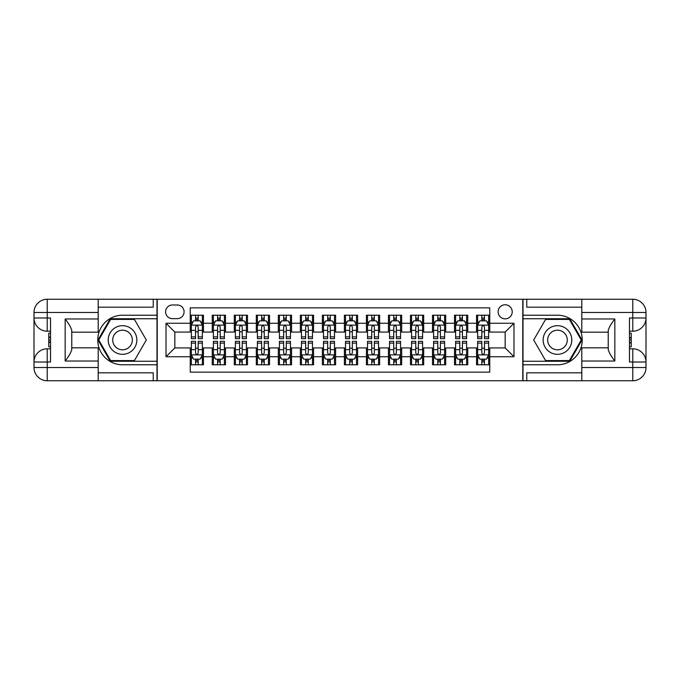 <?xml version="1.0" encoding="UTF-8"?>
<svg xmlns="http://www.w3.org/2000/svg" width="680" height="680" viewBox="0 0 680 680"><rect width="100%" height="100%" fill="white"/><g stroke="black" fill="none" stroke-linecap="round" stroke-linejoin="round"><path stroke-width="1.02" d="M505.163 304.767A7.046 7.046 0 0 0 498.117 311.814A7.046 7.046 0 0 0 505.163 318.861A7.046 7.046 0 0 0 512.218 311.814A7.046 7.046 0 0 0 505.163 304.767M98.192 372.81L153.255 372.81L153.255 380.74L581.808 380.74L581.808 367.531L632.783 367.531L632.783 362.024L629.485 362.024L629.485 317.976L632.783 317.976L632.783 312.469L581.808 312.469L581.808 318.971L614.839 318.971L614.839 361.029C611.312 356.507 609.11 352.69 608.235 349.588L608.235 330.412C609.11 327.309 611.312 323.493 614.839 318.971M489.753 315.223L476.535 315.223L476.535 323.264L467.729 323.264L467.729 332.07L476.535 332.07L476.535 323.264M467.729 323.264L467.729 315.223L454.512 315.223L454.512 323.264L445.706 323.264L445.706 332.07L454.512 332.07L454.512 323.264M445.706 323.264L445.706 315.223L432.497 315.223L432.497 323.264L423.683 323.264L423.683 332.07L432.497 332.07L432.497 323.264M423.683 323.264L423.683 315.223L410.474 315.223L410.474 323.264L401.659 323.264L401.659 332.07L410.474 332.07L410.474 323.264M401.659 323.264L401.659 315.223L388.45 315.223L388.45 323.264L379.644 323.264L379.644 332.07L388.45 332.07L388.45 323.264M379.644 323.264L379.644 315.223L366.426 315.223L366.426 323.264L357.62 323.264L357.62 332.07L366.426 332.07L366.426 323.264M357.62 323.264L357.62 315.223L344.403 315.223L344.403 323.264L335.597 323.264L335.597 332.07L344.403 332.07L344.403 323.264M335.597 323.264L335.597 315.223L322.379 315.223L322.379 323.264L313.574 323.264L313.574 332.07L322.379 332.07L322.379 323.264M313.574 323.264L313.574 315.223L300.356 315.223L300.356 323.264L291.55 323.264L291.55 332.07L300.356 332.07L300.356 323.264M291.55 323.264L291.55 315.223L278.341 315.223L278.341 323.264L269.526 323.264L269.526 332.07L278.341 332.07L278.341 323.264M269.526 323.264L269.526 315.223L256.317 315.223L256.317 323.264L247.503 323.264L247.503 332.07L256.317 332.07L256.317 323.264M247.503 323.264L247.503 315.223L234.294 315.223L234.294 323.264L225.488 323.264L225.488 332.07L234.294 332.07L234.294 323.264M225.488 323.264L225.488 315.223L212.27 315.223L212.27 332.07L203.464 332.07L203.464 315.223L190.247 315.223M190.247 364.777L203.464 364.777L203.464 347.93L212.27 347.93L212.27 364.777L225.488 364.777L225.488 347.93L234.294 347.93L234.294 356.736L225.488 356.736M234.294 356.736L234.294 364.777L247.503 364.777L247.503 347.93L256.317 347.93L256.317 356.736L247.503 356.736M256.317 356.736L256.317 364.777L269.526 364.777L269.526 347.93L278.341 347.93L278.341 356.736L269.526 356.736M278.341 356.736L278.341 364.777L291.55 364.777L291.55 347.93L300.356 347.93L300.356 356.736L291.55 356.736M300.356 356.736L300.356 364.777L313.574 364.777L313.574 347.93L322.379 347.93L322.379 356.736L313.574 356.736M322.379 356.736L322.379 364.777L335.597 364.777L335.597 347.93L344.403 347.93L344.403 356.736L335.597 356.736M344.403 356.736L344.403 364.777L357.62 364.777L357.62 347.93L366.426 347.93L366.426 356.736L357.62 356.736M366.426 356.736L366.426 364.777L379.644 364.777L379.644 347.93L388.45 347.93L388.45 356.736L379.644 356.736M388.45 356.736L388.45 364.777L401.659 364.777L401.659 347.93L410.474 347.93L410.474 356.736L401.659 356.736M410.474 356.736L410.474 364.777L423.683 364.777L423.683 347.93L432.497 347.93L432.497 356.736L423.683 356.736M432.497 356.736L432.497 364.777L445.706 364.777L445.706 347.93L454.512 347.93L454.512 356.736L445.706 356.736M454.512 356.736L454.512 364.777L467.729 364.777L467.729 347.93L476.535 347.93L476.535 356.736L467.729 356.736M172.414 318.639L177.259 318.639A6.825 6.825 0 0 0 184.084 311.814A6.825 6.825 0 0 0 177.259 304.988L172.414 304.988A6.825 6.825 0 0 0 165.58 311.814A6.825 6.825 0 0 0 172.414 318.639M581.808 307.19L526.745 307.19L526.745 299.26L522.784 299.26L522.784 380.74M522.784 299.26L98.192 299.26L98.192 312.469L47.217 312.469L47.217 317.976L50.515 317.976L50.515 362.024L47.217 362.024L47.217 367.531L98.192 367.531L98.192 361.029L65.161 361.029L65.161 318.971C68.689 323.493 70.89 327.309 71.766 330.412L71.766 349.588C70.89 352.69 68.689 356.507 65.161 361.029M157.216 380.74L157.216 299.26M489.753 323.264L489.753 307.844L190.247 307.844L190.247 332.07L174.837 332.07L174.837 347.93L190.247 347.93L190.247 372.155L489.753 372.155L489.753 347.93L505.163 347.93L505.163 332.07L489.753 332.07L489.753 323.264L513.978 323.264L513.978 356.736L489.753 356.736M190.247 356.736L166.022 356.736L166.022 323.264L190.247 323.264M476.535 356.736L476.535 364.777L489.753 364.777M190.247 320.731L191.352 320.731M195.534 320.731L198.178 320.731M202.359 320.731L203.464 320.731M190.247 331.849L191.352 331.849M195.534 331.849L198.178 331.849M202.359 331.849L203.464 331.849M190.247 348.151L191.352 348.151M195.534 348.151L198.178 348.151M202.359 348.151L203.464 348.151M190.247 359.269L191.352 359.269M195.534 359.269L198.178 359.269M202.359 359.269L203.464 359.269M212.27 331.849L213.375 331.849M217.557 331.849L220.201 331.849M224.383 331.849L225.488 331.849M212.27 320.731L213.375 320.731M217.557 320.731L220.201 320.731M224.383 320.731L225.488 320.731M212.27 348.151L213.375 348.151M217.557 348.151L220.201 348.151M224.383 348.151L225.488 348.151M212.27 359.269L213.375 359.269M217.557 359.269L220.201 359.269M224.383 359.269L225.488 359.269M234.294 348.151L235.391 348.151M239.581 348.151L242.225 348.151M246.406 348.151L247.503 348.151M234.294 359.269L235.391 359.269M239.581 359.269L242.225 359.269M246.406 359.269L247.503 359.269M234.294 320.731L235.391 320.731M239.581 320.731L242.225 320.731M246.406 320.731L247.503 320.731M234.294 331.849L235.391 331.849M239.581 331.849L242.225 331.849M246.406 331.849L247.503 331.849M256.317 348.151L257.414 348.151M261.604 348.151L264.24 348.151M268.43 348.151L269.526 348.151M256.317 359.269L257.414 359.269M261.604 359.269L264.24 359.269M268.43 359.269L269.526 359.269M256.317 320.731L257.414 320.731M261.604 320.731L264.24 320.731M268.43 320.731L269.526 320.731M256.317 331.849L257.414 331.849M261.604 331.849L264.24 331.849M268.43 331.849L269.526 331.849M278.341 348.151L279.438 348.151M283.62 348.151L286.263 348.151M290.453 348.151L291.55 348.151M278.341 359.269L279.438 359.269M283.62 359.269L286.263 359.269M290.453 359.269L291.55 359.269M278.341 320.731L279.438 320.731M283.62 320.731L286.263 320.731M290.453 320.731L291.55 320.731M278.341 331.849L279.438 331.849M283.62 331.849L286.263 331.849M290.453 331.849L291.55 331.849M300.356 348.151L301.461 348.151M305.643 348.151L308.286 348.151M312.469 348.151L313.574 348.151M300.356 359.269L301.461 359.269M305.643 359.269L308.286 359.269M312.469 359.269L313.574 359.269M300.356 320.731L301.461 320.731M305.643 320.731L308.286 320.731M312.469 320.731L313.574 320.731M300.356 331.849L301.461 331.849M305.643 331.849L308.286 331.849M312.469 331.849L313.574 331.849M322.379 348.151L323.484 348.151M327.666 348.151L330.31 348.151M334.492 348.151L335.597 348.151M322.379 359.269L323.484 359.269M327.666 359.269L330.31 359.269M334.492 359.269L335.597 359.269M322.379 320.731L323.484 320.731M327.666 320.731L330.31 320.731M334.492 320.731L335.597 320.731M322.379 331.849L323.484 331.849M327.666 331.849L330.31 331.849M334.492 331.849L335.597 331.849M344.403 348.151L345.508 348.151M349.69 348.151L352.333 348.151M356.515 348.151L357.62 348.151M344.403 359.269L345.508 359.269M349.69 359.269L352.333 359.269M356.515 359.269L357.62 359.269M344.403 320.731L345.508 320.731M349.69 320.731L352.333 320.731M356.515 320.731L357.62 320.731M344.403 331.849L345.508 331.849M349.69 331.849L352.333 331.849M356.515 331.849L357.62 331.849M366.426 348.151L367.531 348.151M371.714 348.151L374.357 348.151M378.539 348.151L379.644 348.151M366.426 359.269L367.531 359.269M371.714 359.269L374.357 359.269M378.539 359.269L379.644 359.269M366.426 320.731L367.531 320.731M371.714 320.731L374.357 320.731M378.539 320.731L379.644 320.731M366.426 331.849L367.531 331.849M371.714 331.849L374.357 331.849M378.539 331.849L379.644 331.849M388.45 348.151L389.546 348.151M393.737 348.151L396.38 348.151M400.562 348.151L401.659 348.151M388.45 359.269L389.546 359.269M393.737 359.269L396.38 359.269M400.562 359.269L401.659 359.269M388.45 320.731L389.546 320.731M393.737 320.731L396.38 320.731M400.562 320.731L401.659 320.731M388.45 331.849L389.546 331.849M393.737 331.849L396.38 331.849M400.562 331.849L401.659 331.849M410.474 348.151L411.57 348.151M415.76 348.151L418.396 348.151M422.586 348.151L423.683 348.151M410.474 359.269L411.57 359.269M415.76 359.269L418.396 359.269M422.586 359.269L423.683 359.269M410.474 320.731L411.57 320.731M415.76 320.731L418.396 320.731M422.586 320.731L423.683 320.731M410.474 331.849L411.57 331.849M415.76 331.849L418.396 331.849M422.586 331.849L423.683 331.849M432.497 348.151L433.594 348.151M437.775 348.151L440.419 348.151M444.61 348.151L445.706 348.151M432.497 359.269L433.594 359.269M437.775 359.269L440.419 359.269M444.61 359.269L445.706 359.269M432.497 320.731L433.594 320.731M437.775 320.731L440.419 320.731M444.61 320.731L445.706 320.731M432.497 331.849L433.594 331.849M437.775 331.849L440.419 331.849M444.61 331.849L445.706 331.849M454.512 348.151L455.617 348.151M459.799 348.151L462.442 348.151M466.625 348.151L467.729 348.151M454.512 359.269L455.617 359.269M459.799 359.269L462.442 359.269M466.625 359.269L467.729 359.269M454.512 320.731L455.617 320.731M459.799 320.731L462.442 320.731M466.625 320.731L467.729 320.731M454.512 331.849L455.617 331.849M459.799 331.849L462.442 331.849M466.625 331.849L467.729 331.849M476.535 348.151L477.64 348.151M481.822 348.151L484.466 348.151M488.648 348.151L489.753 348.151M476.535 359.269L477.64 359.269M481.822 359.269L484.466 359.269M488.648 359.269L489.753 359.269M476.535 320.731L477.64 320.731M481.822 320.731L484.466 320.731M488.648 320.731L489.753 320.731M476.535 331.849L477.64 331.849M481.822 331.849L484.466 331.849M488.648 331.849L489.753 331.849M174.837 332.07L166.022 323.264M174.837 347.93L166.022 356.736M513.978 323.264L505.163 332.07M513.978 356.736L505.163 347.93M198.178 318.087L195.534 318.087M202.359 336.88L198.178 336.88L198.178 338.683L202.359 338.683L202.359 325.244L200.158 320.841L193.554 320.841L191.352 325.244L191.352 338.683L195.534 338.683L195.534 336.88L191.352 336.88M191.352 325.244L191.352 315.223M202.359 325.244L202.359 315.223M195.534 320.841L195.534 315.223M198.178 315.223L198.178 320.841M198.178 336.88L198.178 326.893C197.293 325.201 196.418 325.201 195.534 326.893L195.534 336.88M195.534 361.913L198.178 361.913M191.352 343.12L195.534 343.12L195.534 341.317L191.352 341.317L191.352 354.756L193.554 359.159L200.158 359.159L202.359 354.756L202.359 341.317L198.178 341.317L198.178 343.12L202.359 343.12M202.359 354.756L202.359 364.777M191.352 354.756L191.352 364.777M198.178 359.159L198.178 364.777M195.534 364.777L195.534 359.159M195.534 343.12L195.534 353.107C196.409 354.798 197.293 354.798 198.178 353.107L198.178 343.12M129.684 327.607A14.314 14.314 0 0 0 110.134 332.843A14.314 14.314 0 0 0 115.37 352.393A14.314 14.314 0 0 0 134.929 347.157A14.314 14.314 0 0 0 129.684 327.607M127.432 331.517A9.8 9.8 0 0 0 114.044 335.104A9.8 9.8 0 0 0 117.631 348.483A9.8 9.8 0 0 0 131.019 344.896A9.8 9.8 0 0 0 127.432 331.517M134.419 360.587L110.644 360.587L98.753 340L110.644 319.413L134.419 319.413L146.302 340L134.419 360.587M564.63 327.607A14.314 14.314 0 0 0 545.071 332.843A14.314 14.314 0 0 0 550.315 352.393A14.314 14.314 0 0 0 569.865 347.157A14.314 14.314 0 0 0 564.63 327.607M562.369 331.517A9.8 9.8 0 0 0 548.981 335.104A9.8 9.8 0 0 0 552.568 348.483A9.8 9.8 0 0 0 565.956 344.896A9.8 9.8 0 0 0 562.369 331.517M569.356 360.587L545.581 360.587L533.698 340L545.581 319.413L569.356 319.413L581.247 340L569.356 360.587M156.995 299.26L156.995 315.223L122.528 315.223A24.777 24.777 0 0 0 97.758 340A24.777 24.777 0 0 0 122.528 364.777L156.995 364.777L156.995 380.74M65.161 318.971L98.192 318.971L98.192 312.469M98.192 318.971L98.192 332.18L71.766 332.18M98.192 367.531L98.192 380.74L47.217 380.74A13.218 13.218 0 0 1 34 367.531L34 312.469A13.218 13.218 0 0 1 47.217 299.26L98.192 299.26M156.995 315.223L156.995 318.75L110.262 318.75L97.988 340L110.262 361.25L156.995 361.25L156.995 318.75M156.995 361.25L156.995 364.777M71.766 347.82L98.192 347.82L98.192 361.029M153.255 380.74L98.192 380.74M34 362.024A13.218 13.218 0 0 1 47.217 348.806A13.218 13.218 0 0 0 34 362.024L47.217 362.024L47.217 348.806L50.515 348.806M50.515 331.194L47.217 331.194L47.217 317.976L34 317.976A13.218 13.218 0 0 0 47.217 331.194A13.218 13.218 0 0 1 34 317.976M153.255 299.26L153.255 307.19L98.192 307.19M50.515 333.225L48.756 333.225L48.756 341.947L50.515 341.947M48.756 339.898L50.515 339.898M48.756 337.467L50.515 337.467M48.756 337.067L50.515 337.067M48.756 341.947L48.756 346.774L50.515 346.774M48.756 342.38L50.515 342.38M523.005 380.74L523.005 364.777L557.472 364.777A24.777 24.777 0 0 0 582.241 340A24.777 24.777 0 0 0 557.472 315.223L523.005 315.223L523.005 299.26M614.839 361.029L581.808 361.029L581.808 367.531M581.808 361.029L581.808 347.82L608.235 347.82M581.808 312.469L581.808 299.26L632.783 299.26A13.218 13.218 0 0 1 646 312.469L646 367.531A13.218 13.218 0 0 1 632.783 380.74L581.808 380.74M523.005 364.777L523.005 361.25L569.738 361.25L582.012 340L569.738 318.75L523.005 318.75L523.005 361.25M523.005 318.75L523.005 315.223M608.235 332.18L581.808 332.18L581.808 318.971M526.745 299.26L581.808 299.26M646 317.976A13.218 13.218 0 0 1 632.783 331.194A13.218 13.218 0 0 0 646 317.976L632.783 317.976L632.783 331.194L629.485 331.194M629.485 348.806L632.783 348.806L632.783 362.024L646 362.024A13.218 13.218 0 0 0 632.783 348.806A13.218 13.218 0 0 1 646 362.024M526.745 380.74L526.745 372.81L581.808 372.81M629.485 346.774L631.244 346.774L631.244 338.053L629.485 338.053M631.244 340.102L629.485 340.102M631.244 342.533L629.485 342.533M631.244 342.933L629.485 342.933M631.244 338.053L631.244 333.225L629.485 333.225M631.244 337.62L629.485 337.62M220.201 318.087L217.557 318.087M224.383 336.88L220.201 336.88L220.201 338.683L224.383 338.683L224.383 325.244L222.181 320.841L215.577 320.841L213.375 325.244L213.375 338.683L217.557 338.683L217.557 336.88L213.375 336.88M213.375 325.244L213.375 315.223M224.383 325.244L224.383 315.223M217.557 320.841L217.557 315.223M220.201 315.223L220.201 320.841M220.201 336.88L220.201 326.893C219.317 325.201 218.441 325.201 217.557 326.893L217.557 336.88M242.225 318.087L239.581 318.087M246.406 336.88L242.225 336.88L242.225 338.683L246.406 338.683L246.406 325.244L244.205 320.841L237.6 320.841L235.391 325.244L235.391 338.683L239.581 338.683L239.581 336.88L235.391 336.88M235.391 325.244L235.391 315.223M246.406 325.244L246.406 315.223M239.581 320.841L239.581 315.223M242.225 315.223L242.225 320.841M242.225 336.88L242.225 326.893C241.34 325.201 240.456 325.201 239.581 326.893L239.581 336.88M264.24 318.087L261.604 318.087M268.43 336.88L264.24 336.88L264.24 338.683L268.43 338.683L268.43 325.244L266.228 320.841L259.615 320.841L257.414 325.244L257.414 338.683L261.604 338.683L261.604 336.88L257.414 336.88M257.414 325.244L257.414 315.223M268.43 325.244L268.43 315.223M261.604 320.841L261.604 315.223M264.24 315.223L264.24 320.841M264.24 336.88L264.24 326.893C263.364 325.201 262.48 325.201 261.604 326.893L261.604 336.88M286.263 318.087L283.62 318.087M290.453 336.88L286.263 336.88L286.263 338.683L290.453 338.683L290.453 325.244L288.243 320.841L281.639 320.841L279.438 325.244L279.438 338.683L283.62 338.683L283.62 336.88L279.438 336.88M279.438 325.244L279.438 315.223M290.453 325.244L290.453 315.223M283.62 320.841L283.62 315.223M286.263 315.223L286.263 320.841M286.263 336.88L286.263 326.893C285.387 325.201 284.503 325.201 283.62 326.893L283.62 336.88M217.557 361.913L220.201 361.913M213.375 343.12L217.557 343.12L217.557 341.317L213.375 341.317L213.375 354.756L215.577 359.159L222.181 359.159L224.383 354.756L224.383 341.317L220.201 341.317L220.201 343.12L224.383 343.12M224.383 354.756L224.383 364.777M213.375 354.756L213.375 364.777M220.201 359.159L220.201 364.777M217.557 364.777L217.557 359.159M217.557 343.12L217.557 353.107C218.433 354.798 219.317 354.798 220.201 353.107L220.201 343.12M239.581 361.913L242.225 361.913M235.391 343.12L239.581 343.12L239.581 341.317L235.391 341.317L235.391 354.756L237.6 359.159L244.205 359.159L246.406 354.756L246.406 341.317L242.225 341.317L242.225 343.12L246.406 343.12M246.406 354.756L246.406 364.777M235.391 354.756L235.391 364.777M242.225 359.159L242.225 364.777M239.581 364.777L239.581 359.159M239.581 343.12L239.581 353.107C240.456 354.798 241.34 354.798 242.225 353.107L242.225 343.12M261.604 361.913L264.24 361.913M257.414 343.12L261.604 343.12L261.604 341.317L257.414 341.317L257.414 354.756L259.615 359.159L266.228 359.159L268.43 354.756L268.43 341.317L264.24 341.317L264.24 343.12L268.43 343.12M268.43 354.756L268.43 364.777M257.414 354.756L257.414 364.777M264.24 359.159L264.24 364.777M261.604 364.777L261.604 359.159M261.604 343.12L261.604 353.107C262.48 354.798 263.364 354.798 264.24 353.107L264.24 343.12M283.62 361.913L286.263 361.913M279.438 343.12L283.62 343.12L283.62 341.317L279.438 341.317L279.438 354.756L281.639 359.159L288.243 359.159L290.453 354.756L290.453 341.317L286.263 341.317L286.263 343.12L290.453 343.12M290.453 354.756L290.453 364.777M279.438 354.756L279.438 364.777M286.263 359.159L286.263 364.777M283.62 364.777L283.62 359.159M283.62 343.12L283.62 353.107C284.503 354.798 285.387 354.798 286.263 353.107L286.263 343.12M308.286 318.087L305.643 318.087M312.469 336.88L308.286 336.88L308.286 338.683L312.469 338.683L312.469 325.244L310.267 320.841L303.662 320.841L301.461 325.244L301.461 338.683L305.643 338.683L305.643 336.88L301.461 336.88M301.461 325.244L301.461 315.223M312.469 325.244L312.469 315.223M305.643 320.841L305.643 315.223M308.286 315.223L308.286 320.841M308.286 336.88L308.286 326.893C307.411 325.201 306.527 325.201 305.643 326.893L305.643 336.88M305.643 361.913L308.286 361.913M301.461 343.12L305.643 343.12L305.643 341.317L301.461 341.317L301.461 354.756L303.662 359.159L310.267 359.159L312.469 354.756L312.469 341.317L308.286 341.317L308.286 343.12L312.469 343.12M312.469 354.756L312.469 364.777M301.461 354.756L301.461 364.777M308.286 359.159L308.286 364.777M305.643 364.777L305.643 359.159M305.643 343.12L305.643 353.107C306.527 354.798 307.402 354.798 308.286 353.107L308.286 343.12M330.31 318.087L327.666 318.087M334.492 336.88L330.31 336.88L330.31 338.683L334.492 338.683L334.492 325.244L332.291 320.841L325.686 320.841L323.484 325.244L323.484 338.683L327.666 338.683L327.666 336.88L323.484 336.88M323.484 325.244L323.484 315.223M334.492 325.244L334.492 315.223M327.666 320.841L327.666 315.223M330.31 315.223L330.31 320.841M330.31 336.88L330.31 326.893C329.434 325.201 328.55 325.201 327.666 326.893L327.666 336.88M327.666 361.913L330.31 361.913M323.484 343.12L327.666 343.12L327.666 341.317L323.484 341.317L323.484 354.756L325.686 359.159L332.291 359.159L334.492 354.756L334.492 341.317L330.31 341.317L330.31 343.12L334.492 343.12M334.492 354.756L334.492 364.777M323.484 354.756L323.484 364.777M330.31 359.159L330.31 364.777M327.666 364.777L327.666 359.159M327.666 343.12L327.666 353.107C328.55 354.798 329.426 354.798 330.31 353.107L330.31 343.12M352.333 318.087L349.69 318.087M356.515 336.88L352.333 336.88L352.333 338.683L356.515 338.683L356.515 325.244L354.314 320.841L347.709 320.841L345.508 325.244L345.508 338.683L349.69 338.683L349.69 336.88L345.508 336.88M345.508 325.244L345.508 315.223M356.515 325.244L356.515 315.223M349.69 320.841L349.69 315.223M352.333 315.223L352.333 320.841M352.333 336.88L352.333 326.893C351.45 325.201 350.574 325.201 349.69 326.893L349.69 336.88M349.69 361.913L352.333 361.913M345.508 343.12L349.69 343.12L349.69 341.317L345.508 341.317L345.508 354.756L347.709 359.159L354.314 359.159L356.515 354.756L356.515 341.317L352.333 341.317L352.333 343.12L356.515 343.12M356.515 354.756L356.515 364.777M345.508 354.756L345.508 364.777M352.333 359.159L352.333 364.777M349.69 364.777L349.69 359.159M349.69 343.12L349.69 353.107C350.565 354.798 351.45 354.798 352.333 353.107L352.333 343.12M374.357 318.087L371.714 318.087M378.539 336.88L374.357 336.88L374.357 338.683L378.539 338.683L378.539 325.244L376.337 320.841L369.733 320.841L367.531 325.244L367.531 338.683L371.714 338.683L371.714 336.88L367.531 336.88M367.531 325.244L367.531 315.223M378.539 325.244L378.539 315.223M371.714 320.841L371.714 315.223M374.357 315.223L374.357 320.841M374.357 336.88L374.357 326.893C373.473 325.201 372.598 325.201 371.714 326.893L371.714 336.88M371.714 361.913L374.357 361.913M367.531 343.12L371.714 343.12L371.714 341.317L367.531 341.317L367.531 354.756L369.733 359.159L376.337 359.159L378.539 354.756L378.539 341.317L374.357 341.317L374.357 343.12L378.539 343.12M378.539 354.756L378.539 364.777M367.531 354.756L367.531 364.777M374.357 359.159L374.357 364.777M371.714 364.777L371.714 359.159M371.714 343.12L371.714 353.107C372.589 354.798 373.473 354.798 374.357 353.107L374.357 343.12M396.38 318.087L393.737 318.087M400.562 336.88L396.38 336.88L396.38 338.683L400.562 338.683L400.562 325.244L398.361 320.841L391.756 320.841L389.546 325.244L389.546 338.683L393.737 338.683L393.737 336.88L389.546 336.88M389.546 325.244L389.546 315.223M400.562 325.244L400.562 315.223M393.737 320.841L393.737 315.223M396.38 315.223L396.38 320.841M396.38 336.88L396.38 326.893C395.497 325.201 394.613 325.201 393.737 326.893L393.737 336.88M393.737 361.913L396.38 361.913M389.546 343.12L393.737 343.12L393.737 341.317L389.546 341.317L389.546 354.756L391.756 359.159L398.361 359.159L400.562 354.756L400.562 341.317L396.38 341.317L396.38 343.12L400.562 343.12M400.562 354.756L400.562 364.777M389.546 354.756L389.546 364.777M396.38 359.159L396.38 364.777M393.737 364.777L393.737 359.159M393.737 343.12L393.737 353.107C394.613 354.798 395.497 354.798 396.38 353.107L396.38 343.12M418.396 318.087L415.76 318.087M422.586 336.88L418.396 336.88L418.396 338.683L422.586 338.683L422.586 325.244L420.385 320.841L413.772 320.841L411.57 325.244L411.57 338.683L415.76 338.683L415.76 336.88L411.57 336.88M411.57 325.244L411.57 315.223M422.586 325.244L422.586 315.223M415.76 320.841L415.76 315.223M418.396 315.223L418.396 320.841M418.396 336.88L418.396 326.893C417.52 325.201 416.636 325.201 415.76 326.893L415.76 336.88M415.76 361.913L418.396 361.913M411.57 343.12L415.76 343.12L415.76 341.317L411.57 341.317L411.57 354.756L413.772 359.159L420.385 359.159L422.586 354.756L422.586 341.317L418.396 341.317L418.396 343.12L422.586 343.12M422.586 354.756L422.586 364.777M411.57 354.756L411.57 364.777M418.396 359.159L418.396 364.777M415.76 364.777L415.76 359.159M415.76 343.12L415.76 353.107C416.636 354.798 417.52 354.798 418.396 353.107L418.396 343.12M440.419 318.087L437.775 318.087M444.61 336.88L440.419 336.88L440.419 338.683L444.61 338.683L444.61 325.244L442.399 320.841L435.795 320.841L433.594 325.244L433.594 338.683L437.775 338.683L437.775 336.88L433.594 336.88M433.594 325.244L433.594 315.223M444.61 325.244L444.61 315.223M437.775 320.841L437.775 315.223M440.419 315.223L440.419 320.841M440.419 336.88L440.419 326.893C439.543 325.201 438.66 325.201 437.775 326.893L437.775 336.88M437.775 361.913L440.419 361.913M433.594 343.12L437.775 343.12L437.775 341.317L433.594 341.317L433.594 354.756L435.795 359.159L442.399 359.159L444.61 354.756L444.61 341.317L440.419 341.317L440.419 343.12L444.61 343.12M444.61 354.756L444.61 364.777M433.594 354.756L433.594 364.777M440.419 359.159L440.419 364.777M437.775 364.777L437.775 359.159M437.775 343.12L437.775 353.107C438.66 354.798 439.543 354.798 440.419 353.107L440.419 343.12M462.442 318.087L459.799 318.087M466.625 336.88L462.442 336.88L462.442 338.683L466.625 338.683L466.625 325.244L464.423 320.841L457.818 320.841L455.617 325.244L455.617 338.683L459.799 338.683L459.799 336.88L455.617 336.88M455.617 325.244L455.617 315.223M466.625 325.244L466.625 315.223M459.799 320.841L459.799 315.223M462.442 315.223L462.442 320.841M462.442 336.88L462.442 326.893C461.567 325.201 460.683 325.201 459.799 326.893L459.799 336.88M459.799 361.913L462.442 361.913M455.617 343.12L459.799 343.12L459.799 341.317L455.617 341.317L455.617 354.756L457.818 359.159L464.423 359.159L466.625 354.756L466.625 341.317L462.442 341.317L462.442 343.12L466.625 343.12M466.625 354.756L466.625 364.777M455.617 354.756L455.617 364.777M462.442 359.159L462.442 364.777M459.799 364.777L459.799 359.159M459.799 343.12L459.799 353.107C460.683 354.798 461.558 354.798 462.442 353.107L462.442 343.12M484.466 318.087L481.822 318.087M488.648 336.88L484.466 336.88L484.466 338.683L488.648 338.683L488.648 325.244L486.446 320.841L479.842 320.841L477.64 325.244L477.64 338.683L481.822 338.683L481.822 336.88L477.64 336.88M477.64 325.244L477.64 315.223M488.648 325.244L488.648 315.223M481.822 320.841L481.822 315.223M484.466 315.223L484.466 320.841M484.466 336.88L484.466 326.893C483.59 325.201 482.706 325.201 481.822 326.893L481.822 336.88M481.822 361.913L484.466 361.913M477.64 343.12L481.822 343.12L481.822 341.317L477.64 341.317L477.64 354.756L479.842 359.159L486.446 359.159L488.648 354.756L488.648 341.317L484.466 341.317L484.466 343.12L488.648 343.12M488.648 354.756L488.648 364.777M477.64 354.756L477.64 364.777M484.466 359.159L484.466 364.777M481.822 364.777L481.822 359.159M481.822 343.12L481.822 353.107C482.706 354.798 483.582 354.798 484.466 353.107L484.466 343.12M212.27 356.736L203.464 356.736M212.27 323.264L203.464 323.264M202.308 325.133L191.403 325.133M191.352 322.056L192.941 322.056M200.761 322.056L202.359 322.056M195.534 330.352L191.352 330.352M202.359 330.352L198.178 330.352M198.178 319.49L195.534 319.49M191.403 354.866L202.308 354.866M202.359 357.944L200.761 357.944M192.941 357.944L191.352 357.944M198.178 349.648L202.359 349.648M191.352 349.648L195.534 349.648M195.534 360.51L198.178 360.51M47.217 299.26A13.218 13.218 0 0 0 34 312.469L47.217 312.469L47.217 299.26M47.217 380.74L47.217 367.531L34 367.531A13.218 13.218 0 0 0 47.217 380.74M632.783 380.74A13.218 13.218 0 0 0 646 367.531L632.783 367.531L632.783 380.74M632.783 299.26L632.783 312.469L646 312.469A13.218 13.218 0 0 0 632.783 299.26M224.332 325.133L213.427 325.133M213.375 322.056L214.965 322.056M222.785 322.056L224.383 322.056M217.557 330.352L213.375 330.352M224.383 330.352L220.201 330.352M220.201 319.49L217.557 319.49M246.347 325.133L235.45 325.133M235.391 322.056L236.988 322.056M244.808 322.056L246.406 322.056M239.581 330.352L235.391 330.352M246.406 330.352L242.225 330.352M242.225 319.49L239.581 319.49M268.37 325.133L257.474 325.133M257.414 322.056L259.012 322.056M266.832 322.056L268.43 322.056M261.604 330.352L257.414 330.352M268.43 330.352L264.24 330.352M264.24 319.49L261.604 319.49M290.394 325.133L279.497 325.133M279.438 322.056L281.036 322.056M288.856 322.056L290.453 322.056M283.62 330.352L279.438 330.352M290.453 330.352L286.263 330.352M286.263 319.49L283.62 319.49M213.427 354.866L224.332 354.866M224.383 357.944L222.785 357.944M214.965 357.944L213.375 357.944M220.201 349.648L224.383 349.648M213.375 349.648L217.557 349.648M217.557 360.51L220.201 360.51M235.45 354.866L246.347 354.866M246.406 357.944L244.808 357.944M236.988 357.944L235.391 357.944M242.225 349.648L246.406 349.648M235.391 349.648L239.581 349.648M239.581 360.51L242.225 360.51M257.474 354.866L268.37 354.866M268.43 357.944L266.832 357.944M259.012 357.944L257.414 357.944M264.24 349.648L268.43 349.648M257.414 349.648L261.604 349.648M261.604 360.51L264.24 360.51M279.497 354.866L290.394 354.866M290.453 357.944L288.856 357.944M281.036 357.944L279.438 357.944M286.263 349.648L290.453 349.648M279.438 349.648L283.62 349.648M283.62 360.51L286.263 360.51M312.418 325.133L301.512 325.133M301.461 322.056L303.059 322.056M310.879 322.056L312.469 322.056M305.643 330.352L301.461 330.352M312.469 330.352L308.286 330.352M308.286 319.49L305.643 319.49M301.512 354.866L312.418 354.866M312.469 357.944L310.879 357.944M303.059 357.944L301.461 357.944M308.286 349.648L312.469 349.648M301.461 349.648L305.643 349.648M305.643 360.51L308.286 360.51M334.441 325.133L323.536 325.133M323.484 322.056L325.082 322.056M332.894 322.056L334.492 322.056M327.666 330.352L323.484 330.352M334.492 330.352L330.31 330.352M330.31 319.49L327.666 319.49M323.536 354.866L334.441 354.866M334.492 357.944L332.894 357.944M325.082 357.944L323.484 357.944M330.31 349.648L334.492 349.648M323.484 349.648L327.666 349.648M327.666 360.51L330.31 360.51M356.464 325.133L345.559 325.133M345.508 322.056L347.106 322.056M354.918 322.056L356.515 322.056M349.69 330.352L345.508 330.352M356.515 330.352L352.333 330.352M352.333 319.49L349.69 319.49M345.559 354.866L356.464 354.866M356.515 357.944L354.918 357.944M347.106 357.944L345.508 357.944M352.333 349.648L356.515 349.648M345.508 349.648L349.69 349.648M349.69 360.51L352.333 360.51M378.488 325.133L367.582 325.133M367.531 322.056L369.121 322.056M376.941 322.056L378.539 322.056M371.714 330.352L367.531 330.352M378.539 330.352L374.357 330.352M374.357 319.49L371.714 319.49M367.582 354.866L378.488 354.866M378.539 357.944L376.941 357.944M369.121 357.944L367.531 357.944M374.357 349.648L378.539 349.648M367.531 349.648L371.714 349.648M371.714 360.51L374.357 360.51M400.503 325.133L389.606 325.133M389.546 322.056L391.144 322.056M398.964 322.056L400.562 322.056M393.737 330.352L389.546 330.352M400.562 330.352L396.38 330.352M396.38 319.49L393.737 319.49M389.606 354.866L400.503 354.866M400.562 357.944L398.964 357.944M391.144 357.944L389.546 357.944M396.38 349.648L400.562 349.648M389.546 349.648L393.737 349.648M393.737 360.51L396.38 360.51M422.526 325.133L411.629 325.133M411.57 322.056L413.168 322.056M420.988 322.056L422.586 322.056M415.76 330.352L411.57 330.352M422.586 330.352L418.396 330.352M418.396 319.49L415.76 319.49M411.629 354.866L422.526 354.866M422.586 357.944L420.988 357.944M413.168 357.944L411.57 357.944M418.396 349.648L422.586 349.648M411.57 349.648L415.76 349.648M415.76 360.51L418.396 360.51M444.55 325.133L433.653 325.133M433.594 322.056L435.192 322.056M443.012 322.056L444.61 322.056M437.775 330.352L433.594 330.352M444.61 330.352L440.419 330.352M440.419 319.49L437.775 319.49M433.653 354.866L444.55 354.866M444.61 357.944L443.012 357.944M435.192 357.944L433.594 357.944M440.419 349.648L444.61 349.648M433.594 349.648L437.775 349.648M437.775 360.51L440.419 360.51M466.573 325.133L455.668 325.133M455.617 322.056L457.215 322.056M465.035 322.056L466.625 322.056M459.799 330.352L455.617 330.352M466.625 330.352L462.442 330.352M462.442 319.49L459.799 319.49M455.668 354.866L466.573 354.866M466.625 357.944L465.035 357.944M457.215 357.944L455.617 357.944M462.442 349.648L466.625 349.648M455.617 349.648L459.799 349.648M459.799 360.51L462.442 360.51M488.597 325.133L477.692 325.133M477.64 322.056L479.238 322.056M487.058 322.056L488.648 322.056M481.822 330.352L477.64 330.352M488.648 330.352L484.466 330.352M484.466 319.49L481.822 319.49M477.692 354.866L488.597 354.866M488.648 357.944L487.058 357.944M479.238 357.944L477.64 357.944M484.466 349.648L488.648 349.648M477.64 349.648L481.822 349.648M481.822 360.51L484.466 360.51"/></g></svg>
